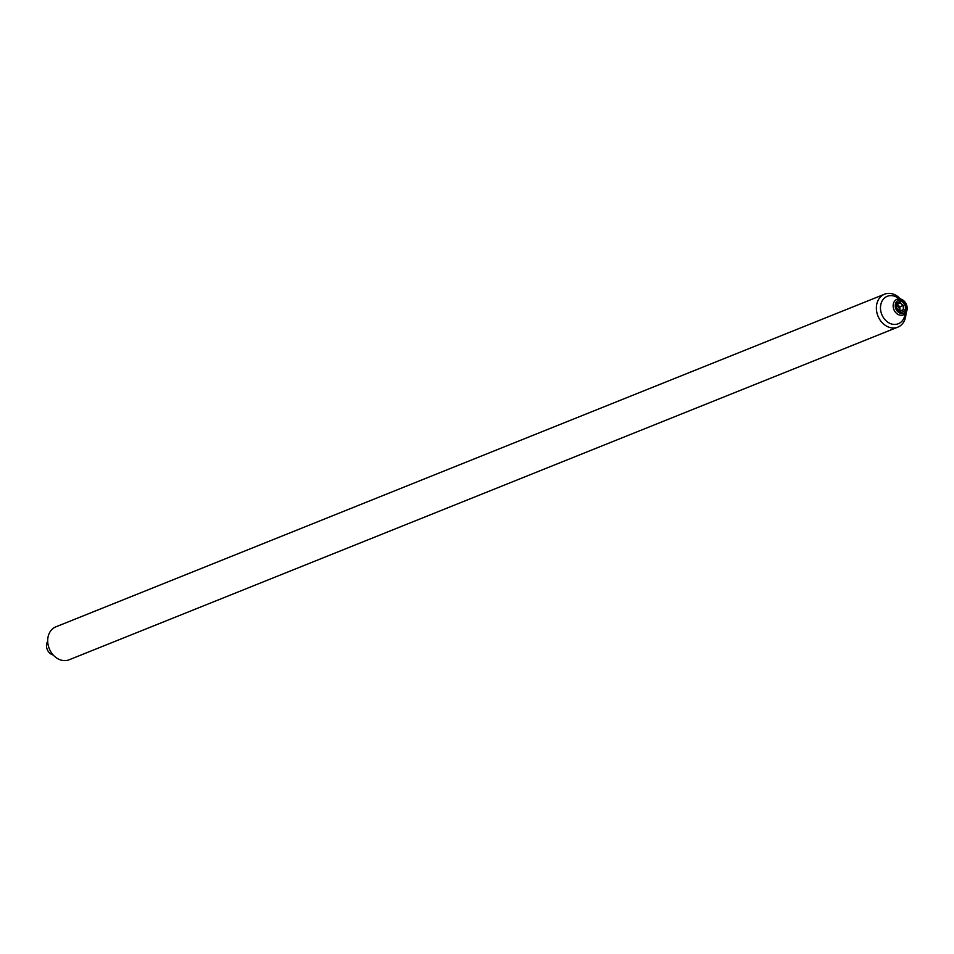 <?xml version="1.0" encoding="UTF-8"?>
<svg xmlns="http://www.w3.org/2000/svg" width="954" height="954" viewBox="0 0 954 954"><rect width="100%" height="100%" fill="white"/><g stroke="black" fill="none" stroke-linecap="round" stroke-linejoin="round"><path stroke-width="1.43" d="M884.549 294.202L55.869 626.838A17.768 14.262 68.1 0 0 47.819 642.972A17.768 14.262 68.1 0 0 69.105 659.798L897.786 327.162A17.768 14.262 -111.9 0 1 876.499 310.336A17.768 14.262 -111.9 0 1 884.549 294.202A17.768 14.262 -111.9 0 1 900.469 299.019M905.954 312.673A17.768 14.262 -111.9 0 1 897.786 327.162M899.085 298.864A14.799 11.889 68.1 0 0 886.004 296.921A14.799 11.889 68.1 0 0 880.578 309.728A14.799 11.889 68.1 0 0 892.944 324.312A14.799 11.889 68.1 0 0 905.06 313.747M896.987 304.553A8.169 6.559 -111.9 0 1 899.55 310.181A8.169 6.559 -111.9 0 1 899.598 310.742M903.998 312.96A6.916 5.557 68.1 0 0 905.918 304.135A6.916 5.557 68.1 0 0 897.988 300.51A6.916 5.557 68.1 0 0 896.08 309.346A6.916 5.557 68.1 0 0 903.998 312.96M896.51 299.496A8.419 6.761 -111.9 0 1 897.022 299.258A8.419 6.761 -111.9 0 1 906.3 304.219A8.419 6.761 -111.9 0 1 903.82 314.641A8.419 6.761 -111.9 0 1 903.295 314.892A8.419 6.761 -111.9 0 1 894.029 309.919A8.419 6.761 -111.9 0 1 896.51 299.496M897.07 308.702L900.254 311.266L903.343 309.633L905.441 310.324L901.125 312.614L896.677 309.024L896.545 303.145L900.874 300.856L900.075 302.871L896.987 304.505L896.677 309.024M900.874 300.856L905.31 304.445L905.441 310.324M905.31 304.445L903.247 305.435L900.075 302.871M899.932 311.016L903.343 309.633L903.247 305.435L899.92 306.771L897.07 304.469M900.254 311.266L901.125 312.614M900.016 310.968L899.92 306.771M896.545 303.145L896.987 304.505M47.7 641.326A8.419 6.761 68.1 0 0 51.516 654.372A8.419 6.761 68.1 0 0 53.185 654.981"/></g></svg>
